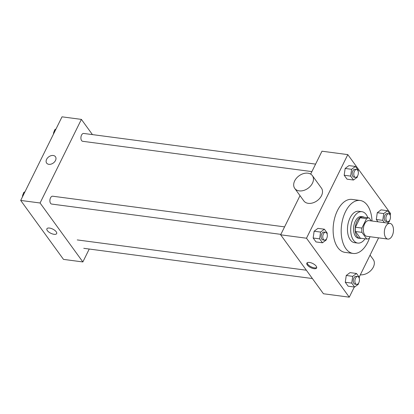 <?xml version="1.0" encoding="UTF-8"?>
<svg xmlns="http://www.w3.org/2000/svg" width="414" height="414" viewBox="0 0 414 414"><rect width="100%" height="100%" fill="white"/><g stroke="black" fill="none" stroke-linecap="round" stroke-linejoin="round"><path stroke-width="0.62" d="M392.203 235.768A7.913 4.497 -82.5 0 1 387.877 239.08A7.913 4.497 -82.5 0 1 384.456 230.645A7.913 4.497 -82.5 0 1 389.952 223.384A7.913 4.497 -82.5 0 1 393.3 227.876A7.913 4.497 -82.5 0 1 392.203 235.768M387.877 239.08L366.882 236.306A7.913 4.497 -82.5 0 1 363.466 227.871A7.913 4.497 -82.5 0 1 368.957 220.61L389.952 223.384M371.275 220.916L369.081 217.899A10.629 6.039 -82.5 0 0 366.55 218.639L361.888 228.073A10.629 6.039 -82.5 0 0 361.929 232.368L366.757 239.018A10.629 6.039 -82.5 0 0 369.293 238.278L370.059 236.725M361.929 232.368L355.471 231.514L360.299 238.164L366.757 239.018M355.471 231.514A10.629 6.039 -82.5 0 1 355.429 227.219L361.888 228.073M369.081 217.899L362.623 217.045A10.629 6.039 -82.5 0 0 360.092 217.785L355.429 227.219M364.191 217.252A10.883 6.179 97.5 0 0 362.892 216.812A10.883 6.179 97.5 0 0 355.936 223.948A10.883 6.179 97.5 0 0 357.091 236.446A10.883 6.179 97.5 0 0 360.035 238.392A10.883 6.179 97.5 0 0 361.406 238.309M360.035 238.392L358.421 238.179A10.883 6.179 -82.5 0 1 355.476 236.234A10.883 6.179 -82.5 0 1 354.322 223.736A10.883 6.179 -82.5 0 1 361.277 216.6L362.892 216.812M360.092 217.785L366.55 218.639M367.849 217.733A15.83 8.989 97.5 0 0 361.924 211.699A15.83 8.989 97.5 0 0 351.812 222.075A15.83 8.989 97.5 0 0 353.494 240.249A15.83 8.989 97.5 0 0 357.774 243.085A15.83 8.989 97.5 0 0 365.065 238.795M361.924 211.699L358.695 211.269A15.83 8.989 97.5 0 0 348.583 221.645A15.83 8.989 97.5 0 0 350.26 239.825A15.83 8.989 97.5 0 0 354.544 242.656L357.774 243.085M372.02 221.014A26.713 15.168 97.5 0 0 360.123 200.479A26.713 15.168 97.5 0 0 343.056 217.992A26.713 15.168 97.5 0 0 345.892 248.669A26.713 15.168 97.5 0 0 353.116 253.446A26.713 15.168 97.5 0 0 369.712 237.429M353.116 253.446L345.043 252.38A26.713 15.168 -82.5 0 1 337.819 247.598A26.713 15.168 -82.5 0 1 334.983 216.926A26.713 15.168 -82.5 0 1 352.045 199.413L360.123 200.479M327.117 234.019L327.241 233.144L324.39 229.216L317.931 228.362L314.123 231.224L313.165 238.009L316.017 241.936L322.475 242.79L326.284 239.929L326.418 238.966M358.141 171.251L358.26 170.377L355.414 166.454L348.955 165.6L345.147 168.457L344.184 175.246L347.036 179.169L353.494 180.023L357.303 177.166L357.442 176.204M390.195 214.38L390.599 213.567L347.812 154.619L306.495 238.221L349.276 297.169L354.301 287.005M359.176 277.142L378.598 237.853M359.238 278.275L359.362 277.401L356.511 273.473L350.053 272.619L346.244 275.481L345.286 282.265L348.138 286.193L354.596 287.047L358.405 284.185L358.54 283.223M390.262 215.508L390.386 214.633L387.535 210.71L381.077 209.857L377.268 212.713L376.305 219.503L377.977 221.806L376.305 219.503L382.769 220.357L384.435 222.66M300.01 195.651L280.661 234.805L323.443 293.754L349.276 297.169M280.661 234.805L306.495 238.221M314.003 268.681A5.444 2.298 26.3 0 1 308.715 266.378A5.444 2.298 26.3 0 1 306.862 263.149A5.444 2.298 26.3 0 1 312.756 263.501A5.444 2.298 26.3 0 1 316.617 267.972A5.444 2.298 26.3 0 1 314.003 268.681M347.812 154.619L321.978 151.203L310.666 174.092M312.379 175.639L321.43 188.106A10.883 7.685 144 0 1 321.502 195.672A10.883 7.685 144 0 1 312.705 202.927A10.883 7.685 144 0 1 303.814 200.893L294.763 188.422A10.883 7.685 144 0 1 299.053 175.81A10.883 7.685 144 0 1 312.379 175.639A10.883 7.685 144 0 1 312.451 183.205A10.883 7.685 144 0 1 303.653 190.461A10.883 7.685 144 0 1 294.763 188.422M360.34 274.792A10.883 7.685 -36 0 0 371.612 269.7A10.883 7.685 -36 0 0 373.262 259.526L370.064 255.117M316.726 267.522A5.444 2.298 26.3 0 1 314.402 267.868A5.444 2.298 26.3 0 1 307.157 262.792M280.873 234.371L51.652 204.055A3.959 2.246 -82.5 0 1 49.944 199.838A3.959 2.246 -82.5 0 1 52.692 196.21L284.578 226.872M311.897 171.603L82.671 141.293A3.959 2.246 -82.5 0 1 80.963 137.075A3.959 2.246 -82.5 0 1 83.711 133.448L315.603 164.11M92.431 134.597L81.392 119.392L40.075 202.995L82.862 261.943L89.238 249.037M81.392 119.392L62.017 116.831L20.7 200.433L40.075 202.995M20.7 200.433L63.487 259.381L82.862 261.943M56.661 233.594A5.444 2.298 26.3 0 1 54.043 234.303A5.444 2.298 26.3 0 1 48.754 232.006A5.444 2.298 26.3 0 1 46.901 228.776A5.444 2.298 26.3 0 1 52.801 229.123A5.444 2.298 26.3 0 1 56.661 233.599A5.444 2.298 26.3 0 1 54.043 234.303A5.444 2.298 26.3 0 1 48.754 232A5.444 2.298 26.3 0 1 46.901 228.776M55.486 160.497A5.444 3.845 144 0 1 51.088 164.125A5.444 3.845 144 0 1 46.642 163.106A5.444 3.845 144 0 1 48.79 156.802A5.444 3.845 144 0 1 55.45 156.715A5.444 3.845 144 0 1 55.486 160.497M46.642 163.111A5.444 3.845 144 0 1 48.79 156.802A5.444 3.845 144 0 1 55.45 156.715M56.081 128.847L54.508 130.027L54.11 132.827M54.508 130.027L55.435 130.151M53.458 134.152A3.959 2.246 -82.5 0 1 54.369 130.99M25.057 191.61L23.484 192.789L23.091 195.594M23.484 192.789L24.416 192.914M22.439 196.919A3.959 2.246 -82.5 0 1 23.35 193.757M387.535 210.71L383.726 213.567L382.769 220.357M387.281 223.032L389.424 221.423L389.564 220.46M387.67 221.63L386.055 221.418A3.959 2.246 -82.5 0 1 384.347 217.2A3.959 2.246 -82.5 0 1 387.095 213.572L388.71 213.784A3.959 2.246 -82.5 0 1 390.386 216.03A3.959 2.246 -82.5 0 1 389.838 219.974A3.959 2.246 -82.5 0 1 387.67 221.63A3.959 2.246 -82.5 0 1 385.962 217.412A3.959 2.246 -82.5 0 1 388.71 213.784M381.077 209.857L377.268 212.713L383.726 213.567M377.268 212.713L376.305 219.503M355.414 166.454L351.605 169.31L350.642 176.1L353.494 180.023M355.548 177.373L353.934 177.161A3.959 2.246 -82.5 0 1 352.226 172.943A3.959 2.246 -82.5 0 1 354.974 169.316L356.589 169.528A3.959 2.246 -82.5 0 1 358.26 171.774A3.959 2.246 -82.5 0 1 357.712 175.717A3.959 2.246 -82.5 0 1 355.548 177.373A3.959 2.246 -82.5 0 1 353.841 173.155A3.959 2.246 -82.5 0 1 356.589 169.528M348.955 165.6L345.147 168.457L351.605 169.31M345.147 168.457L344.184 175.246L350.642 176.1M344.184 175.246L347.036 179.169M356.511 273.473L352.702 276.335L351.745 283.119L354.596 287.047M356.651 284.397L355.036 284.185A3.959 2.246 -82.5 0 1 353.328 279.967A3.959 2.246 -82.5 0 1 356.071 276.335L357.686 276.552A3.959 2.246 -82.5 0 1 359.362 278.793A3.959 2.246 -82.5 0 1 358.814 282.741A3.959 2.246 -82.5 0 1 356.651 284.397A3.959 2.246 -82.5 0 1 354.943 280.18A3.959 2.246 -82.5 0 1 357.686 276.552M350.053 272.619L346.244 275.481L352.702 276.335M346.244 275.481L345.286 282.265L351.745 283.119M345.286 282.265L348.138 286.193M324.39 229.216L320.581 232.078L319.624 238.862L322.475 242.79M324.529 240.141L322.915 239.929A3.959 2.246 -82.5 0 1 321.207 235.711A3.959 2.246 -82.5 0 1 323.95 232.078L325.564 232.295A3.959 2.246 -82.5 0 1 327.241 234.536A3.959 2.246 -82.5 0 1 326.693 238.485A3.959 2.246 -82.5 0 1 324.529 240.141A3.959 2.246 -82.5 0 1 322.822 235.923A3.959 2.246 -82.5 0 1 325.564 232.295M317.931 228.362L314.123 231.224L320.581 232.078M314.123 231.224L313.165 238.009L319.624 238.862M313.165 238.009L316.017 241.936M77.258 239.923L306.36 270.218M83.773 248.312L312.404 278.544"/></g></svg>

